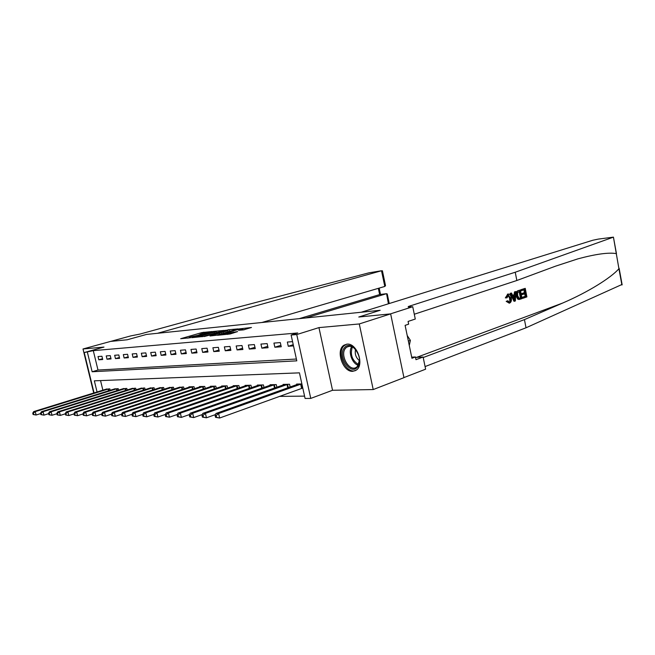 <?xml version="1.0" encoding="UTF-8"?>
<svg xmlns="http://www.w3.org/2000/svg" width="655" height="655" viewBox="0 0 655 655"><rect width="100%" height="100%" fill="white"/><g stroke="black" fill="none" stroke-linecap="round" stroke-linejoin="round"><path stroke-width="0.98" d="M212.04 331.52L201.887 332.584L180.682 338.709L190.605 337.71L189.172 337.423L190.965 336.793L201.412 334.59L199.939 334.312L203.386 333.215L212.04 331.52M347.011 344.153L344.039 345.152C335.319 350.057 342.802 372.351 352.832 371.311L356.295 370.108C364.737 364.827 356.811 342.712 347.011 344.153M243.3 329.907L251.471 327.492L239.067 328.933L217.493 335.294L230.069 333.985L237.609 331.577L221.447 334.435L236.742 329.858L242.776 328.916L238.6 330.259L243.3 329.907M403.938 377.575L425.619 369.191L423.105 357.016L415.999 359.677L415.434 356.967L411.93 358.269L405.101 325.363L408.646 324.168L408.081 321.441L415.278 319.034L412.74 306.728L390.388 313.909L358.776 317.012L380.162 310.282L146.532 334.427L127.127 339.789L146.532 334.427L157.487 333.297L381.546 270.744L368.88 272.84L237.601 307.252L139.965 334.075L130.648 335.933L110.695 341.402L127.127 339.789L110.572 341.419L83.005 348.976L103.989 347.076L84.225 352.546L93.288 350.646L297.722 332.969L291.115 335.032L296.748 334.558L310.765 398.404L305.083 398.453L299.441 372.851L94.345 380.825L97.055 392.001M621.824 284.548L526.03 327.787L524.442 319.607L562.629 303.06C588.149 292.146 611.148 277.695 618.926 268.73L613.432 237.135L598.203 239.116L592.718 240.27L361.208 312.247L380.162 310.282L358.776 317.012L390.642 313.884L359.276 323.955L318.944 327.606L296.748 334.558M224.354 330.382L213.014 331.495L191.694 337.685L203.476 336.449L224.354 330.382M227.801 329.825L238.06 328.9L216.535 335.237L210.009 335.99L219.679 333.1L216.649 333.297L204.18 336.555L225.819 330.235L227.874 330.161M390.642 313.884L403.955 377.665L373.211 389.561L359.276 323.955M83.005 348.976L93.731 393.033M93.288 350.646L97.996 370.042L296.396 359.03M98.799 359.8L102.72 359.521L101.934 356.255L98.013 356.549L98.799 359.8L102.532 358.735M107.027 359.218L111.055 358.924L110.253 355.616L106.233 355.919L107.027 359.218L110.859 358.113M115.468 358.613L119.603 358.318L118.792 354.961L114.666 355.272L115.468 358.613L119.398 357.483M124.131 357.99L128.372 357.687L127.561 354.29L123.328 354.609L124.131 357.99L128.167 356.828M133.03 357.36L137.386 357.049L136.567 353.602L132.212 353.929L133.03 357.36L137.173 356.148M142.168 356.705L146.638 356.385L145.811 352.889L141.341 353.233L142.168 356.705L146.425 355.46M151.551 356.033L156.152 355.706L155.317 352.161L150.724 352.513L151.551 356.033L155.931 354.748M161.204 355.346L165.928 355.01L165.085 351.416L160.369 351.776L161.204 355.346L165.699 354.011M171.127 354.633L175.99 354.29L175.139 350.646L170.275 351.014L171.127 354.633L175.745 353.258M181.329 353.905L186.331 353.553L185.471 349.852L180.477 350.237L181.329 353.905L186.085 352.48M191.833 353.16L196.983 352.791L196.115 349.033L190.973 349.434L191.833 353.16L196.729 351.686M202.641 352.382L207.946 352.005L207.07 348.198L201.773 348.607L202.641 352.382L207.684 350.859M213.776 351.588L219.245 351.203L218.361 347.33L212.9 347.748L213.776 351.588L218.966 350.007M225.255 350.769L230.879 350.368L229.987 346.446L224.362 346.872L225.255 350.769L230.601 349.123M237.077 349.926L242.882 349.508L241.982 345.521L236.185 345.971L237.077 349.926L242.596 348.214M249.277 349.058L255.262 348.624L254.353 344.579L248.368 345.038L249.277 349.058L254.959 347.273M261.861 348.157L268.042 347.715L267.125 343.597L260.944 344.072L261.861 348.157L267.731 346.307M274.854 347.224L281.241 346.773L280.307 342.59L273.929 343.081L274.854 347.224L280.913 345.3M292.572 341.648L287.34 342.049L288.274 346.266L293.505 345.897M279.415 396.398L304.567 396.119M100.542 380.58L102.876 390.2M105.93 389.258L109.811 388.857L110.163 390.323M114.224 389.054L118.203 388.644L118.563 390.151M122.731 388.849L126.816 388.423L127.193 389.979M131.467 388.636L135.659 388.194L136.043 389.807M140.424 388.415L144.73 387.965L145.132 389.627M149.635 388.194L154.056 387.719L154.465 389.447M159.091 387.965L163.635 387.473L164.061 389.267M168.818 387.727L173.485 387.228L173.919 389.078M178.807 387.49L183.613 386.966L184.063 388.89M189.09 387.236L188.992 386.827L194.027 386.696L194.494 388.693M199.669 386.982L199.57 386.556L204.753 386.425L205.228 388.497M210.55 386.72L210.452 386.278L215.79 386.139L216.281 388.292M221.767 386.45L221.66 385.991L227.162 385.844L227.67 388.087M233.319 386.172L233.205 385.697L238.878 385.549L239.402 387.875M245.224 385.885L245.109 385.386L250.955 385.238L251.504 387.67M257.505 385.59L257.382 385.075L263.416 384.919L263.981 387.449M270.171 385.287L270.048 384.747L276.271 384.591L276.86 387.236M283.247 384.976L283.116 384.411L289.543 384.248L290.157 387.007M302.373 388.145L302.806 388.137M296.748 384.657L296.617 384.067L301.881 383.936M318.944 327.606L332.543 390.274L373.211 389.561M332.543 390.274L310.765 398.404M87.402 352.284L92.142 371.762L296.797 360.848L291.115 335.032M94.058 392.935L84.225 352.546M97.996 370.042L92.142 371.762M288.274 346.266L293.235 344.677M200.004 334.599L198.514 335.032M189.238 337.71L187.748 338.136M218 332.224L216.297 332.388M214.267 331.455L194.281 337.153L201.92 335.761L214.414 332.142L216.101 331.545L214.267 331.455M229.52 331.119L231.158 330.955M227.924 330.726L223.412 331.16L218.066 332.756L221.095 332.552L227.924 330.726L228.177 331.831M220.457 334.091L219.916 334.14M244.659 329.653L242.98 329.817M106.921 388.931L33.716 411.586L35.264 411.602L36.115 415.008L40.635 413.6M33.708 414.509L36.115 415.008L33.094 414.5L33.708 414.509L33.364 413.141L32.75 413.133L33.094 414.5M33.364 413.141L35.264 411.602L108.73 388.882M32.75 413.133L33.716 411.586M305.787 317.97L386.319 293.751L379.638 294.553L378.336 288.339M261.869 322.506L384.796 286.448L381.57 271.031M299.229 318.649L379.9 294.504L386.581 293.694L388.415 303.789M385.296 284.606L385.517 285.654L384.796 286.448M387.416 294.766L386.581 293.694M521.413 289.649L525.245 288.347L520.881 289.715L520.905 290.722L521.601 290.648L521.413 289.649L520.881 289.715M524.008 289.821L524.336 292.654L521.577 293.604L521.781 294.594L522.715 294.496L522.518 293.505L521.577 293.604M524.581 293.849L525.277 296.248L522.322 297.28L522.682 298.254L523.214 298.197L523.026 297.206L522.322 297.28M520.398 290.001L517.974 290.697C516.238 291.426 515.559 293.178 515.952 295.945L517.753 299.155L519.481 299.433L518.416 299.089L516.893 295.847C516.353 293.088 516.893 291.352 518.506 290.64L520.398 290.001L522.068 298.598L519.481 299.433M506.233 297.812L508.378 294.029L507.862 294.079L505.333 297.902L507.052 297.828L505.333 297.902M508.043 295.168L509.565 298.181L509.762 300.76M507.06 301.275L507.772 300.743L506.192 301.357L509.238 303.167L507.06 301.275L506.192 301.357M616.158 253.583C608.479 252.314 595.739 254.066 577.923 258.848L555.62 266.135L516.844 280.496L414.287 314.236M515.821 291.557L515.387 300.94L514.535 301.243L510.703 293.301L511.514 293.022L512.644 295.487L514.928 294.701L515.018 291.827L515.821 291.557L514.486 291.884L514.044 294.799L512.562 295.307M511.514 293.022L510.179 293.358L514.003 301.292L514.535 301.243M516.844 280.496L515.239 272.234L408.605 306.417C407.59 306.99 408.343 307.162 410.857 306.925L412.74 306.728M526.03 327.787L425.079 366.571M423.212 357.524L524.442 319.607M613.17 237.241L515.239 272.234M423.105 357.016L415.524 357.401M415.434 356.967L411.7 357.155M507.772 300.743L509.484 302.061C510.597 301.39 510.941 300.064 510.507 298.082L508.403 295.069L507.052 297.828M510.507 298.082L509.565 298.181M509.484 302.061L508.968 302.111M508.378 294.029C509.868 294.16 510.834 295.421 511.268 297.812C511.751 300.489 511.211 302.242 509.639 303.077L509.238 303.167M507.879 294.144L507.371 294.193M514.822 298.369L514.895 295.782L513.07 296.412L514.764 300.096L514.822 298.369L514.011 298.451M515.018 291.827L514.486 291.884M514.928 294.701L514.044 294.799M510.703 293.301L510.179 293.358M513.954 296.109L513.929 298.287M519.849 291.246L517.622 292.654L517.646 295.61L519.153 298.369L521.134 297.869L519.849 291.246M518.506 290.64L517.974 290.697M516.893 295.847L515.952 295.945M518.416 299.089L517.753 299.155M519.309 299.433L518.752 299.491M519.153 291.483L520.43 297.943L519.358 298.312L520.062 298.246M521.134 297.869L520.43 297.943M522.518 293.505L525.277 292.556L524.696 289.584L521.601 290.648M525.277 292.556L524.336 292.654M523.026 297.206L525.973 296.175L525.466 293.538L522.715 294.496M525.973 296.175L525.277 296.248M525.245 288.347L526.898 296.903L523.214 298.197M115.239 388.718L41.511 411.668L43.099 411.684L43.959 415.139L48.634 413.673M41.527 414.631L43.959 415.139L40.888 414.615L41.527 414.631L41.175 413.24L40.544 413.231L40.888 414.615M41.175 413.24L43.099 411.684L117.098 388.669M40.544 413.231L41.511 411.668M123.779 388.497L49.518 411.749L51.147 411.766L52.015 415.27L56.862 413.739M49.551 414.754L52.015 415.27L48.904 414.746L49.551 414.754L49.207 413.346L48.552 413.338L48.904 414.746M49.207 413.346L51.147 411.766L125.678 388.448M48.552 413.338L49.518 411.749M132.539 388.276L57.746 411.831L59.425 411.856L60.301 415.409L65.32 413.813M57.812 414.877L60.301 415.409L57.141 414.869L57.812 414.877L57.46 413.461L56.788 413.452L57.141 414.869M57.46 413.461L59.425 411.856L134.488 388.227M56.788 413.452L57.746 411.831M141.529 388.047L66.212 411.921L67.932 411.938L68.824 415.548L74.015 413.886M66.294 415.016L68.824 415.548L65.606 415L66.294 415.016L65.942 413.567L65.254 413.559L65.606 415M65.942 413.567L67.932 411.938L143.535 387.989M65.254 413.559L66.212 411.921M344.702 347.486C351.784 338.766 365.171 359.841 357.237 367.381C349.958 375.692 337.071 355.043 344.702 347.486M356.107 350.057C352.947 346.421 349.852 345.439 346.831 347.109L345.799 348.002C339.134 354.511 349.5 372.875 356.639 367.078L357.401 366.407L359.562 359.923M346.479 344.211L343.777 346.02C336.269 353.332 346.487 374.472 355.681 370.501M409.277 345.512L410.382 340.379L407.214 335.532M408.36 341.091L410.382 340.379M355.567 349.418C354.609 353.995 355.927 357.777 359.538 360.758M150.765 387.809L74.916 412.011L76.684 412.036L77.585 415.688L82.964 413.96M75.03 415.147L77.585 415.688L74.318 415.139L75.03 415.147L74.67 413.682L73.966 413.673L74.318 415.139M74.67 413.682L76.684 412.036L152.828 387.752M73.966 413.673L74.916 412.011M160.254 387.563L83.873 412.11L85.699 412.126L86.607 415.835L92.175 414.026M84.02 415.286L86.607 415.835L83.291 415.278L84.02 415.286L83.652 413.804L82.923 413.796L83.291 415.278M83.652 413.804L85.699 412.126L162.374 387.506M82.923 413.796L83.873 412.11M170.005 387.31L93.092 412.208L94.975 412.224L95.892 415.99L101.672 414.099M93.272 415.434L95.892 415.99L92.519 415.417L93.272 415.434L92.904 413.927L92.15 413.919L92.519 415.417M92.904 413.927L94.975 412.224L172.191 387.261M92.15 413.919L93.092 412.208M180.035 387.056L102.589 412.306L104.53 412.322L105.455 416.146L111.448 414.173L111.825 415.72L112.619 415.728L112.242 414.181L111.448 414.173L112.382 412.404L114.371 412.429L192.66 386.728M102.802 415.581L105.455 416.146L102.024 415.565L102.802 415.581L102.426 414.05L101.656 414.042L102.024 415.565M102.426 414.05L104.53 412.322L182.278 386.999M101.656 414.042L102.589 412.306M112.242 414.181L114.371 412.429L115.313 416.31L121.584 414.222M112.619 415.728L115.313 416.31L111.825 415.72M190.351 386.794L112.382 412.404M200.962 386.515L122.469 412.511L124.524 412.535L125.465 416.474L132.04 414.279M122.747 415.892L125.465 416.474L121.92 415.876L122.747 415.892L122.362 414.312L121.543 414.304L121.92 415.876M122.362 414.312L124.524 412.535L203.337 386.458M121.543 414.304L122.469 412.511M211.893 386.237L132.867 412.617L134.987 412.642L135.945 416.645L142.823 414.32M133.186 416.048L135.945 416.645L132.335 416.04L133.186 416.048L132.801 414.451L131.958 414.443L132.335 416.04M132.801 414.451L134.987 412.642L214.332 386.18M131.958 414.443L132.867 412.617M223.142 385.951L143.609 412.732L145.795 412.756L146.761 416.817L153.958 414.369M143.961 416.22L146.761 416.817L143.085 416.203L143.961 416.22L143.576 414.59L142.7 414.582L143.085 416.203M143.576 414.59L145.795 412.756L225.664 385.885M142.7 414.582L143.609 412.732M234.736 385.656L154.686 412.846L156.946 412.871L157.929 417.006L165.461 414.41M155.088 416.392L157.929 417.006L154.187 416.375L155.088 416.392L154.695 414.738L153.794 414.73L154.187 416.375M154.695 414.738L156.946 412.871L237.331 385.59M153.794 414.73L154.686 412.846M246.689 385.345L166.133 412.969L168.466 412.994L169.457 417.194L177.349 414.451M166.575 416.572L169.457 417.194L165.649 416.555L166.575 416.572L166.182 414.893L165.248 414.877L165.649 416.555M166.182 414.893L168.466 412.994L249.358 385.279M165.248 414.877L166.133 412.969M259.012 385.034L177.964 413.092L180.371 413.117L181.378 417.382L189.639 414.492M178.455 416.752L181.378 417.382L177.489 416.744L178.455 416.752L178.054 415.049L177.087 415.033L177.489 416.744M178.054 415.049L180.371 413.117L261.771 384.96M177.087 415.033L177.964 413.092M271.727 384.706L190.187 413.223L192.685 413.248L193.7 417.587L202.354 414.525M190.736 416.948L193.7 417.587L189.737 416.932L190.736 416.948L190.335 415.213L189.336 415.196L189.737 416.932M190.335 415.213L192.685 413.248L274.576 384.632M189.336 415.196L190.187 413.223M284.851 384.37L202.845 413.354L205.424 413.379L206.448 417.8L215.511 414.558M203.451 417.145L206.448 417.8L202.411 417.129L203.451 417.145L203.042 415.376L202.002 415.36L202.411 417.129M203.042 415.376L205.424 413.379L287.791 384.297M202.002 415.36L202.845 413.354M298.402 384.018L215.945 413.493L218.614 413.518L219.654 418.013L302.782 388.038M216.608 417.35L219.654 418.013L215.536 417.333L216.608 417.35L216.191 415.548L215.118 415.532L215.536 417.333M216.191 415.548L218.614 413.518L301.439 383.945M215.118 415.532L215.945 413.493M202.108 333.583L201.887 332.584M203.992 333.043L203.795 332.183M202.149 336.768L201.92 335.761M214.652 333.198L214.414 332.142M219.4 334.402L219.147 333.289M221.382 333.821L221.095 332.552M223.355 333.239L223.101 332.134M241.564 330.071L241.408 329.399M227.744 334.443L227.531 333.485M231.371 333.6L231.1 332.437M233.385 333.01L233.155 332.003M108.493 390.839L108.067 389.07M108.976 390.691L108.55 388.931M562.629 303.06L416.695 357.343M410.677 306.941L410.423 305.713M621.898 284.958L618.926 268.73M116.868 390.683L116.426 388.857M117.351 390.536L116.918 388.718M125.457 390.527L125.007 388.636M125.948 390.372L125.498 388.497M134.275 390.364L133.808 388.415M134.766 390.208L134.308 388.276M143.33 390.2L142.847 388.186M143.83 390.044L143.347 388.038M358.236 365.318C352.087 363.525 348.018 351.891 351.702 346.675M352.39 346.962C349.958 354.429 352.03 360.332 358.588 364.663M152.631 390.036L152.132 387.948M153.131 389.881L152.64 387.801M162.186 389.872L161.679 387.703M162.686 389.709L162.186 387.555M172.011 389.7L171.479 387.457M172.519 389.537L171.995 387.31M182.106 389.529L181.566 387.203M182.622 389.357L182.082 387.048M192.496 389.348L191.94 386.941M193.012 389.185L192.455 386.786M203.189 389.176L202.608 386.663M203.713 388.996L203.14 386.515M214.201 388.996L213.604 386.385M214.725 388.816L214.128 386.229M225.541 388.808L224.919 386.098M226.073 388.628L225.459 385.942M237.225 388.628L236.586 385.803M237.757 388.44L237.126 385.639M249.268 388.44L248.605 385.5M249.809 388.251L249.154 385.337M261.697 388.251L261.009 385.181M262.237 388.063L261.558 385.017M274.519 388.055L273.806 384.862M275.067 387.866L274.355 384.69M287.758 387.866L287.013 384.526M288.306 387.67L287.57 384.354M301.587 388.382L300.661 384.182M302.151 388.21L301.226 384.002M216.371 332.699L216.101 331.545M219.941 334.247L219.679 333.1M229.586 331.414L229.315 330.226M243.005 329.932L242.776 328.916M382.405 270.752L385.517 285.654M380.506 294.431L379.18 288.094M387.244 293.931L389.242 303.527M577.923 258.848L555.309 266.249M408.728 307.023L408.605 306.417M622.152 284.827L619.122 268.272M616.478 253.804L613.432 237.135M349.23 346.298L346.831 347.109"/></g></svg>
